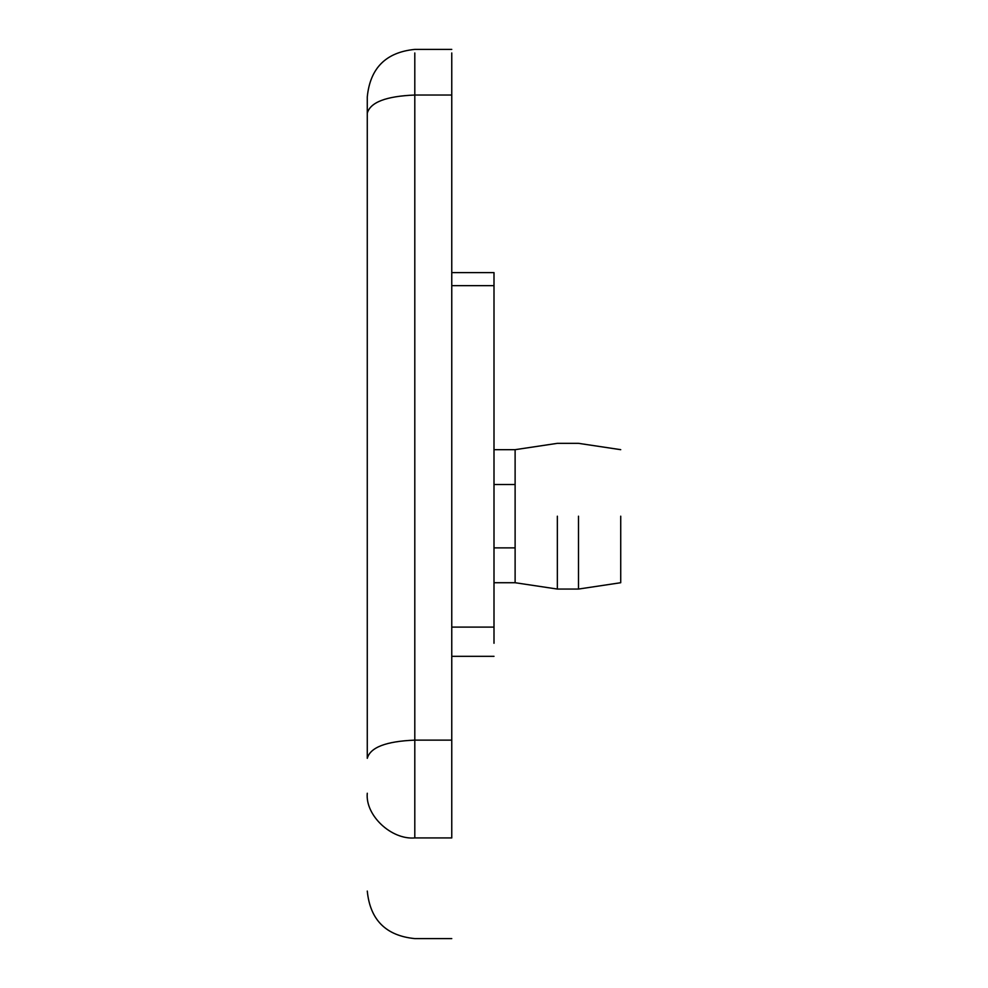 <?xml version="1.0" encoding="UTF-8"?>
<svg xmlns="http://www.w3.org/2000/svg" width="988" height="988" viewBox="0 0 988 988"><rect width="100%" height="100%" fill="white"/><g stroke="black" fill="none" stroke-linecap="round" stroke-linejoin="round"><path stroke-width="1.48" d="M367.277 96.923C370.13 68.086 385.975 52.253 414.799 49.4C385.975 52.253 370.13 68.086 367.277 96.923L367.277 98.195C367.277 155.487 367.277 155.487 367.277 98.195L367.277 141.321M367.277 758.315L367.277 113.212L367.277 758.315C370.302 747.348 386.147 741.284 414.799 740.135L414.799 52.969M367.277 793.24C367.277 923.125 367.277 923.125 367.277 793.24C365.152 815.359 391.285 839.936 414.799 837.935L414.799 740.135L451.763 740.135L451.763 837.935C451.763 971.575 451.763 971.575 451.763 837.935L414.799 837.935C414.799 971.575 414.799 971.575 414.799 837.935M494 643.274L494 272.602L451.763 272.602M367.277 113.212C370.302 102.246 386.147 96.194 414.799 95.033L451.763 95.033L451.763 740.135M451.763 95.033L451.763 52.969M620.723 582.722L578.486 589.058L557.356 589.058L515.119 582.722L515.119 484.515L494 484.515M620.723 449.676L578.486 443.34L557.356 443.34L515.119 449.676L515.119 484.515M557.356 516.193L557.356 589.058L557.356 516.193M578.486 516.193L578.486 589.058L578.486 516.193M620.723 516.193L620.723 582.722L620.723 516.193M451.763 285.643L494 285.643M451.763 627.108L494 627.108M451.763 938.6L414.799 938.6C385.975 935.747 370.13 919.914 367.277 891.077M451.763 656.316L494 656.316M414.799 49.4L451.763 49.4M515.119 547.883L494 547.883M515.119 582.722L494 582.722M515.119 449.676L494 449.676"/></g></svg>
